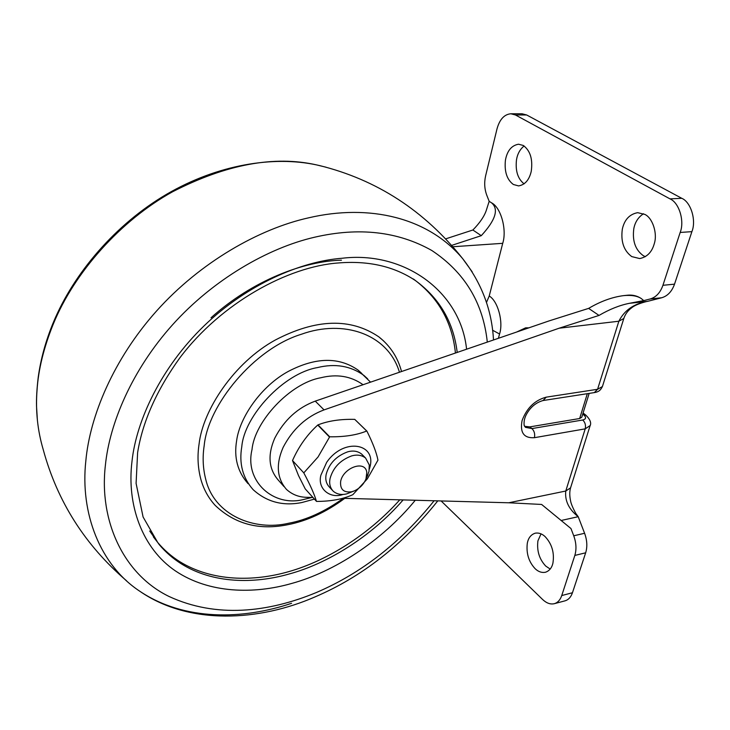 <?xml version="1.0" encoding="UTF-8"?>
<svg xmlns="http://www.w3.org/2000/svg" width="730" height="730" viewBox="0 0 730 730"><rect width="100%" height="100%" fill="white"/><g stroke="black" fill="none" stroke-linecap="round" stroke-linejoin="round"><path stroke-width="1.09" d="M399.784 499.831C368.358 535.099 326.255 561.005 288.989 571.563C253.465 581.865 212.01 581.582 179.699 561.625C171.395 556.379 164.067 549.991 157.707 542.454L153.364 536.869M211.007 317.787C252.963 280.092 303.954 261.157 341.467 260.181M413.372 278.979C438.21 297.302 452.235 321.985 455.438 353.028M248.063 483.661C237.615 471.854 233.801 457.537 236.629 440.701C239.632 417.469 261.121 385.978 288.633 371.232C315.862 357.125 339.048 356.769 358.184 370.174L361.834 373.514M344.788 498.344C326.073 512.177 307.075 520.964 287.793 524.706C259.113 530.546 234.923 524.113 215.231 505.434C208.442 498.033 203.643 489.31 200.841 479.263C197.83 467.884 197.237 456.177 199.062 444.141C202.913 409.785 234.211 362.545 275.274 340.034C316.035 318.745 350.546 317.687 378.815 336.849L383.633 340.937M527.306 543.284C528.292 537.964 530.929 534.597 535.236 533.174C538.749 532.608 542.016 533.739 545.055 536.559C551.989 543.978 554.59 552.92 552.875 563.387C551.725 568.022 549.225 570.988 545.383 572.274C541.669 572.913 538.247 571.709 535.108 568.661C528.721 561.771 526.12 553.313 527.306 543.284M550.183 569.044L545.73 566.069C539.315 559.226 536.714 550.822 537.919 540.848L541.03 533.867M622.316 229.22C624.387 219.739 629.506 214.228 637.664 212.667L644.827 214.41C652.456 217.777 657.693 233.271 654.308 243.592C651.936 252.142 647.045 257.133 639.644 258.557L631.76 256.595C623.822 250.755 620.673 241.63 622.316 229.22M645.329 256.686L643.285 255.664C635.319 249.87 632.171 240.8 633.841 228.472C635.1 222.057 638.321 217.148 643.495 213.744M516.667 332.022L525.6 327.852L528.867 327.834M505.425 160.171C507.158 150.791 511.529 145.471 518.537 144.212L523.282 145.462C530.29 150.636 532.946 159.268 531.239 171.358C529.232 179.945 525.007 184.799 518.583 185.913L513.363 184.489C506.903 179.653 504.257 171.55 505.425 160.171M524.104 183.86C517.826 178.896 515.28 170.911 516.484 159.897C517.424 153.993 519.961 149.349 524.085 145.973M486.454 302.521L489.228 296.015L502.714 243.327C507.113 229.758 500.88 207.347 491.545 202.831L489.173 201.316L486.317 210.286C484.346 216.281 479.865 222.851 472.885 230.005L481.271 235.68L451.706 245.38M589.156 393.397L581.773 417.25L579.657 418.518L587.322 393.68M342.744 498.289L508.755 502.778L541.614 504.448L570.96 528.538L573.734 535.784L584.593 533.274L578.206 516.703C568.88 509.358 564.737 500.798 565.768 491.025L585.205 428.857C585.98 425.289 585.15 422.332 582.722 419.996C586.199 419.084 586.473 417.323 583.544 414.713L582.75 414.102M590.15 425.544L585.205 428.857L534.415 437.69C535.163 434.031 534.333 430.992 531.924 428.574L525.436 427.333L524.14 425.344C523.757 421.465 524.56 417.743 526.549 414.166C530.518 407.075 536.021 402.531 543.065 400.533L546.232 397.156L597.578 389.282L602.414 386.553C600.936 389.291 599.713 391.745 594.311 392.603L597.578 389.282L618.858 321.227C624.433 310.241 633.996 303.625 647.537 301.362L661.681 297.758C667.603 296.033 671.892 291.498 674.529 284.152L691.894 231.647C696.52 220.414 690.872 202 681.747 198.295L526.649 114.966L522.014 113.761L510.854 113.77L515.462 114.975L526.649 114.966M582.722 419.996L531.924 428.574L529.861 426.877L579.657 418.518M529.861 426.877L524.505 426.302M491.545 202.831C499.028 209.127 495.606 220.077 481.271 235.68M445.738 238.847L472.885 230.005M283.97 486.554L278.23 480.039C268.64 468.925 267.472 454.991 274.726 438.237C284.162 420.033 297.667 407.659 315.26 401.126L548.96 320.945L588.626 308.388L599.02 315.424L559.144 328.208L324.047 409.895C306.335 416.547 292.703 429.048 283.13 447.399C275.767 464.271 276.88 478.269 286.461 489.392C292.137 494.557 298.917 497.203 306.819 497.322L312.969 497.486M588.626 308.388C600.525 301.344 612.205 297.083 623.685 295.613C631.377 294.929 637.217 295.887 641.195 298.497L643.75 300.587L629.442 303.306C619.688 305.231 609.55 309.274 599.02 315.424M643.75 300.587L641.195 298.497C637.272 295.915 632.928 294.801 628.174 295.148L623.685 295.613M573.734 535.784C576.271 542.81 576.636 549.361 574.829 555.43L561.744 595.552L572.457 592.742C570.933 597.131 568.433 599.841 564.965 600.854L554.298 603.692C550.438 604.577 546.56 603.199 542.673 599.549L441.112 500.944M572.457 592.742L585.67 552.802C587.495 546.761 587.139 540.255 584.593 533.274M510.854 113.77C504.248 114.373 499.639 119.401 497.011 128.863L485.605 175.884C484.099 182.637 484.492 189.097 486.791 195.266L489.173 201.316M643.997 300.559L650.156 298.981C656.051 297.256 660.312 292.693 662.931 285.302L680.168 232.459C684.758 221.154 679.101 202.602 670.003 198.879L515.462 114.975M561.744 595.552C560.229 599.969 557.747 602.679 554.298 603.692M354.342 490.879L351.732 491.755C343.666 492.869 339.97 489.428 340.645 481.408C343.063 467.884 365.192 459.489 366.816 472.374L365.995 478.88C363.768 484.264 359.89 488.261 354.342 490.879L346.814 493.845C341.613 495.186 337.114 494.338 333.327 491.299C330.07 487.85 329.002 483.543 330.106 478.387C333.135 467.638 340.29 460.155 351.568 455.94C356.97 454.37 361.642 455.073 365.593 458.048L369.27 464.974L368.988 471.525L365.903 479.117M332.269 490.168L329.44 487.12C326.191 483.671 325.115 479.364 326.201 474.226C329.193 463.504 336.32 456.058 347.571 451.879C352.955 450.319 357.627 451.03 361.569 454.014L365.593 458.048M343.155 494.402C330.234 499.238 317.103 488.753 320.917 475.139L326.648 462.373C343.666 437.352 376.187 443.283 370.055 466.589L369.38 469.061M303.79 472.876L318.034 456.998L329.686 436.796C344.46 436.996 356.797 435.071 366.697 431.01L366.898 431.111C372.902 443.201 376.589 452.883 377.948 460.146L367.363 478.834L352.855 494.666C343.109 499.128 331.037 501.373 316.637 501.419L316.437 501.327C314.447 494.429 310.232 484.939 303.79 472.876L292.511 460.548C298.716 446.532 307.129 434.697 317.742 425.052L318.006 424.878C328.263 420.854 340.509 419.02 354.753 419.376L366.898 431.111M316.437 501.327L305.249 488.917L298.552 475.668L292.511 460.548M366.697 431.01L354.753 419.376M318.006 424.878L329.686 436.796M329.422 436.969L317.742 425.052M149.696 530.993L159.222 544.607C165.582 552.145 172.919 558.532 181.222 563.761C212.895 583.69 254.095 584.027 289.043 574.026C327.241 563.742 371.241 536.714 403.133 499.922M457.199 352.426C453.567 322.295 439.642 298.342 415.434 280.576C394.246 266.423 368.65 260.546 338.638 262.937C288.04 266.441 221.144 302.868 179.781 357.928C156.649 390.121 142.596 421.685 137.614 452.609L136.09 483.379L143.089 516.986L157.707 542.454M314.429 499.11L301.782 502.55C282.985 506.282 266.769 501.984 253.146 489.675C242.688 477.858 238.911 463.513 241.794 446.614C244.349 415.799 283.724 373.295 317.422 367.591C335.143 363.248 350.655 365.876 363.969 375.466L367.665 378.861M415.279 500.251C381.772 541.277 333.455 572.083 291.681 583.452C253.885 594.33 209.227 593.545 175.611 571.042C142.177 548.531 126.546 504.749 132.011 461.223C136.346 420.48 161.248 367.208 204.144 325.79C247.032 284.344 301.125 261.285 342.005 258.265C404.082 250.709 460.648 291.452 466.579 349.214M399.456 372.236C388.059 334.057 343.666 318.919 301.298 334.285C254.049 348.721 207.922 404.986 204.19 445.61C202.393 457.272 202.94 468.614 205.814 479.647C214.483 515.59 254.825 531.34 288.825 523.209C306.509 519.961 324.686 511.657 343.355 498.307M126.536 580.779C85.1 545.21 57.351 501.556 43.289 449.817C37.568 430.554 35.478 410.744 37.029 390.358C38.334 369.69 43.773 347.544 53.345 323.919C74.341 272.655 120.268 220.697 172.608 191.753C226.309 164.25 274.325 155.307 316.656 164.925L326.018 167.197M291.58 603.299C243.072 619.715 184.517 621.23 139.932 591.337C99.882 565.029 80.063 512.998 85.83 460.922C89.836 416.392 113.342 359.242 156.749 310.779C200.148 262.353 258.995 228.819 308.644 217.823C369.617 203.542 428.382 217.668 462.71 258.703L472.173 271.797M434.113 500.762C400.606 542.627 361.423 573.187 316.565 592.432C268.056 612.616 216.089 618.237 169.095 596.501C123.343 574.337 98.888 520.481 105.385 465.311C109.518 423.573 131.829 370.192 172.499 324.841C213.169 279.526 268.102 247.899 314.584 237.223C358.877 226.984 397.95 231.41 431.822 250.499C464.636 272.281 483.123 302.813 487.302 342.096M311.92 497.458L303.999 499.393C273.823 507.542 244.267 481.499 252.023 449.534C254.505 421.602 290.166 383.122 320.707 377.784C336.804 373.76 350.92 376.078 363.056 384.728M489.228 296.015C497.842 300.979 503.6 321.985 499.548 333.993L498.417 338.282M499.548 333.993L492.558 330.215M534.415 437.69C523.912 438.356 519.806 432.653 522.078 420.58C526.795 407.997 534.853 400.186 546.232 397.156M585.971 415.251L583.544 414.713M508.755 502.778L565.768 491.025L570.568 487.841C569.482 491.527 569.51 496.008 570.659 501.3C571.526 505.99 576.499 514.869 576.371 514.185L578.206 516.703L561.087 520.499M623.812 318.481L618.858 321.227L559.144 328.208M315.26 401.126L324.047 409.895M452.901 246.74L502.714 243.327M670.003 198.879L681.747 198.295M680.168 232.459L691.894 231.647M662.931 285.302L674.529 284.152M650.156 298.981L661.681 297.758M629.442 303.306L647.537 301.362C648.915 300.942 636.624 303.561 631.651 307.814C627.764 310.679 625.108 314.347 623.703 318.827L602.414 386.553M574.829 555.43L585.67 552.802M370.548 382.155L358.184 370.174M401.527 371.524C397.777 357.399 390.212 345.837 378.815 336.849M53.418 322.259C73.84 273.057 115.76 224.046 166.659 194.244C217.613 164.496 273.485 155.663 316.574 164.907L317.149 165.026M317.933 165.199L318.426 165.308M37.385 420.161L36.536 406.418C36.308 398.261 36.874 388.524 38.225 377.209C40.752 358.968 45.762 340.782 53.244 322.66M319.202 165.482C376.771 179.662 424.614 210.733 462.71 258.703C481.636 283.012 491.892 310.095 493.498 339.97M437.79 500.862C402.695 544.899 361.806 576.892 315.141 596.857C259.515 621.221 189.517 625.537 139.932 591.337M594.311 392.603L543.065 400.533M583.087 413.016L585.798 415.115C590.168 419.385 591.583 422.998 590.032 425.946L570.568 487.841M365.995 478.88L368.039 474.683"/></g></svg>
